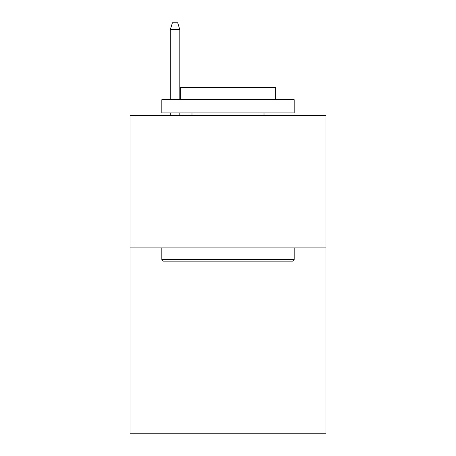 <?xml version="1.0" encoding="UTF-8"?>
<svg xmlns="http://www.w3.org/2000/svg" width="456" height="456" viewBox="0 0 456 456"><rect width="100%" height="100%" fill="white"/><g stroke="black" fill="none" stroke-linecap="round" stroke-linejoin="round"><path stroke-width="0.68" d="M325.943 247.904L325.943 433.2L130.057 433.2L130.057 115.55L325.943 115.55L325.943 247.904L130.057 247.904M163.413 261.14L161.823 259.555L294.177 259.555L292.587 261.14L163.413 261.14M294.177 99.67L294.177 112.906L161.823 112.906L161.823 99.67L294.177 99.67M180.354 99.67L180.354 87.495L275.646 87.495L275.646 99.67M294.177 247.904L294.177 259.555M161.823 247.904L161.823 259.555M264.001 112.906L264.001 115.55M191.999 112.906L191.999 115.55M179.824 99.67L179.824 29.68L170.293 29.68L170.293 99.67M170.293 112.906L170.293 115.55M179.824 112.906L179.824 115.55M170.293 29.68L172.414 22.8L177.703 22.8L179.824 29.68"/></g></svg>
